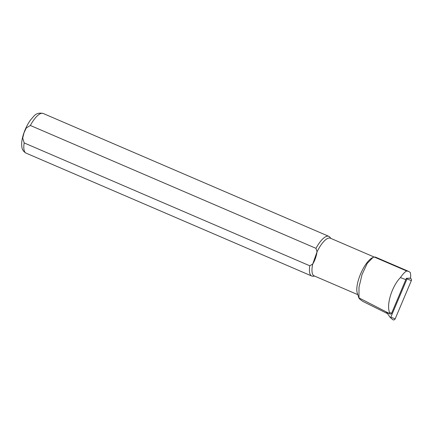 <?xml version="1.0" encoding="UTF-8"?>
<svg xmlns="http://www.w3.org/2000/svg" width="433" height="433" viewBox="0 0 433 433"><rect width="100%" height="100%" fill="white"/><g stroke="black" fill="none" stroke-linecap="round" stroke-linejoin="round"><path stroke-width="0.65" d="M406.749 271.004C405.18 271.605 403.069 273.797 400.417 277.569C391.935 286.262 386.209 304.68 389.57 312.474L389.278 313.432L358.973 297.877L358.989 287.29L362.031 274.544L367.173 263.475L372.916 257.505L374.35 257.067L406.749 271.004L408.481 271.329L410.24 272.406A12.801 12.048 110.1 0 1 410.5 278.089L406.284 278.343A11.696 11.009 110.1 0 1 405.818 279.631L391.611 313.248A1.331 1.25 110.1 0 1 389.884 313.952L386.528 312.28L390.073 317.286A0.465 0.438 110.1 0 0 390.138 317.362L392.612 319.532A1.727 1.624 110.1 0 0 395.183 318.84L411.35 280.6A1.727 1.624 110.1 0 0 409.889 278.24L406.603 278.3A0.465 0.438 110.1 0 1 406.998 278.939L390.831 317.178A0.465 0.438 110.1 0 1 390.138 317.362M387.459 313.6L362.924 301.444C359.996 299.447 358.681 298.261 358.973 297.877L358.973 298.158M410.5 278.089L409.385 278.251M314.699 276.124L312.972 276.227A21.596 7.285 -66.7 0 1 311.738 276.021A21.596 7.285 -66.7 0 1 309.795 265.797L24.167 142.922L22.711 138.035L24.021 132.807L26.267 127.989L30.348 125.467L315.976 248.342A21.596 7.285 -66.7 0 1 328.804 236.342A21.596 7.285 -66.7 0 1 329.805 237.105L330.915 238.426M357.815 294.667L314.169 275.891A20.519 6.917 -66.7 0 1 312.734 264.022L309.795 265.797M315.976 248.342L317.043 251.844A20.519 6.917 -66.7 0 1 330.384 238.199L374.269 257.078M358.952 298.164L357.252 292.946A20.519 6.917 -66.7 0 1 360.743 273.596A20.519 6.917 -66.7 0 1 372.391 257.754L372.916 257.505M317.043 251.844C316.301 256.498 314.861 260.563 312.734 264.022L317.043 251.844M374.35 257.067A20.952 7.063 -66.7 0 1 375.752 257.245L408.481 271.323M406.284 278.343L406.549 278.305A0.465 0.438 110.1 0 1 406.603 278.3M389.278 313.432L389.884 313.952M405.818 279.631L400.417 277.569M391.611 313.248L389.57 312.474M311.738 276.021L26.11 153.147A21.596 7.285 -66.7 0 1 24.167 142.922M30.348 125.467A21.596 7.285 -66.7 0 1 43.181 113.468C39.214 112.618 36.145 113.478 33.969 116.049L30.597 119.898C27.928 123.584 25.736 127.838 24.004 132.655C22.429 137.099 21.645 141.098 21.65 144.649L21.861 147.068C22.018 147.68 22.137 150.922 26.11 153.147M406.998 278.939L411.35 280.6M390.831 317.178L395.183 318.84M328.804 236.342L43.181 113.468"/></g></svg>

